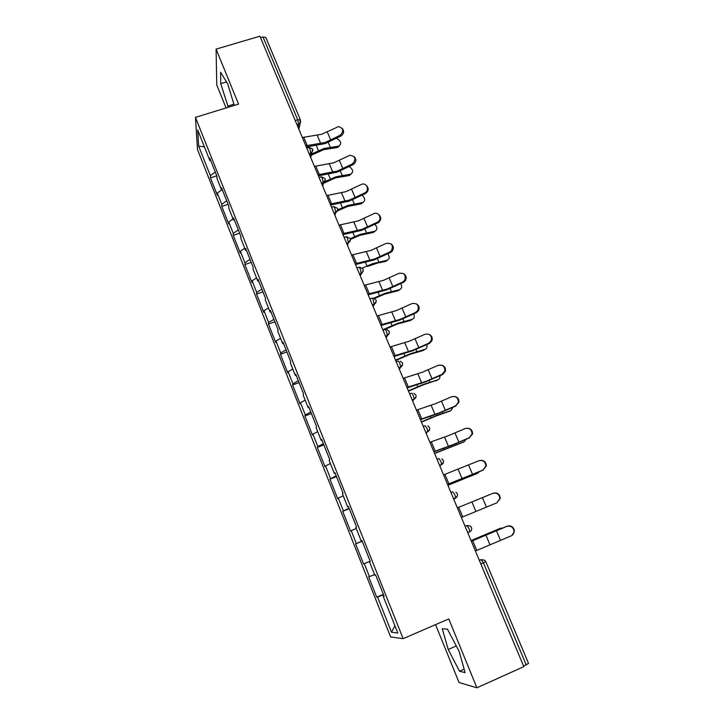 <?xml version="1.0" encoding="UTF-8"?>
<svg xmlns="http://www.w3.org/2000/svg" width="724" height="724" viewBox="0 0 724 724"><rect width="100%" height="100%" fill="white"/><g stroke="black" fill="none" stroke-linecap="round" stroke-linejoin="round"><path stroke-width="1.09" d="M435.567 624.631L459.043 682.515L476.899 687.8L523.823 666.641L259.925 36.2L216.087 49.123L216.766 84.998L226.078 107.957M197.48 149.515L390.589 636.894L403.15 638.668L195.462 117.369L197.48 149.515M394.906 625.699L391.521 632.278L397.811 632.993L383.258 596.413L384.145 596.314L375.684 575.046L374.842 575.263L369.475 561.77L370.263 561.435M391.521 632.278L377.548 597.047L376.724 597.137L383.358 594.341M374.589 574.621L368.688 576.865L376.724 597.137M369.457 576.666L364.299 563.652L363.557 563.924L370.163 561.191M362.145 541.045L355.611 543.896L363.557 563.924M356.308 543.516L351.212 530.674L350.543 531.117L342.705 511.334L349.276 508.701M349.077 508.194L342.705 511.334M343.321 510.782L338.289 498.094L337.692 498.709L329.945 479.17L336.497 476.6M336.162 475.74L329.945 479.17M330.497 478.455L325.519 465.921L325.004 466.699L317.347 447.396L323.872 444.88M323.402 443.694L317.827 446.518L317.347 447.396M317.827 446.518L312.913 434.128L312.46 435.079L304.894 416.01L311.401 413.549M310.804 412.037L305.311 414.961L304.894 416.01M305.311 414.961L300.451 402.734L300.071 403.838L292.596 384.987L299.084 382.589M298.351 380.761L292.939 383.792L292.596 384.987M292.939 383.792L288.143 371.711L287.826 372.969L280.441 354.344L286.903 352M286.052 349.855L280.722 352.995L280.441 354.344M280.722 352.995L275.989 341.049L275.726 342.461L268.432 324.062L274.876 321.773M273.898 319.32L268.649 322.56L268.432 324.062M268.649 322.56L263.97 310.759L263.78 312.316L256.567 294.134L262.984 291.899M261.889 289.148L256.721 292.496L256.567 294.134M256.721 292.496L252.097 280.831L251.961 282.532L244.839 264.559L251.237 262.378M250.024 259.337L244.929 262.776L244.839 264.559M244.929 262.776L240.359 251.246L240.287 253.083L233.246 235.327L239.617 233.191M238.296 229.87L233.273 233.399L233.246 235.327M233.273 233.399L228.757 222.015L228.748 223.988L221.788 206.43L228.141 204.349M226.703 200.756L221.761 204.376L221.788 206.43M221.761 204.376L217.291 193.118L217.345 195.227L210.458 177.869L216.793 175.832M215.254 171.968L210.376 175.679L210.458 177.869M210.376 175.679L198.657 146.139L197.688 129.976L209.806 160.447L210.711 160.556M369.475 561.77L370.281 561.471L361.919 540.475L361.167 540.891L355.864 527.57L356.588 527.081L348.344 506.357L347.665 506.954L342.434 493.804L343.076 493.135L334.931 472.672L334.334 473.451L329.167 460.464L329.737 459.613L321.7 439.414L321.175 440.373L316.071 427.549L316.569 426.517L308.623 406.571L308.18 407.702L303.139 395.042L303.564 393.847L295.718 374.145L295.347 375.448L290.369 362.941L290.722 361.575L282.975 342.126L282.668 343.592L277.763 331.239L278.034 329.71L270.387 310.496L270.152 312.125L265.301 299.926L265.509 298.243L257.952 279.265L257.789 281.048L252.993 268.993L253.138 267.156L245.671 248.413L245.572 250.341L240.839 238.44L240.911 236.449L233.544 217.933L233.508 220.015L228.829 208.259L228.838 206.114L221.562 187.824L221.589 190.05L216.965 178.43L216.91 176.149L209.725 158.076L209.806 160.447M370.19 561.254L364.299 563.652M356.235 528.493L351.212 530.674M361.167 540.891L361.964 540.575M343.23 495.813L338.289 498.094M347.665 506.954L348.47 506.682M330.388 463.541L325.519 465.921M334.334 473.451L335.149 473.215M317.709 431.658L312.913 434.128M321.175 440.373L321.999 440.174M305.175 400.164L300.451 402.734M308.18 407.702L309.012 407.549M292.795 369.041L288.143 371.711M295.347 375.448L296.188 375.331M280.568 338.298L275.989 341.049M282.668 343.592L283.527 343.502M268.486 307.926L263.97 310.759M270.152 312.125L271.011 312.08M256.54 277.907L252.097 280.831M257.789 281.048L258.658 281.03M244.739 248.242L240.359 251.246M245.572 250.341L246.45 250.359M233.074 218.929L228.757 222.015M233.508 220.015L234.395 220.069M221.544 189.95L217.291 193.118M221.589 190.05L222.476 190.131M295.238 120.555L297.709 119.777L262.993 36.96L260.549 37.684M262.993 36.96L265.789 37.422L300.451 120.003L297.709 119.777L298.659 124.03L296.921 124.573M204.367 146.773L198.657 146.139M526.221 664.949L483.406 562.792L485.804 561.634L528.529 663.428L523.606 666.125M476.899 687.8L448.762 618.911L403.15 638.668M195.462 117.369L238.549 104.12L216.087 49.123M383.53 594.766L377.548 597.047M383.258 596.413L384.037 596.042M355.611 543.896L362.208 541.199M234.286 105.433L227.698 83.903L220.603 72.246L220.73 83.694L228.313 107.27M442.255 628.785L448.228 649.5L459.496 671.22L465.143 672.614L459.07 651.247L447.441 629.147L442.255 628.785M233.924 104.22L227.653 106.147M226.503 81.948L220.73 83.694M464.156 669.139L459.496 671.22M456.283 645.953L448.228 649.5M341.972 128.139C344.461 130.944 344.099 133.587 340.895 136.067L340.099 135.307C344.081 131.162 343.556 128.248 338.515 126.573L321.718 134.257L302.342 137.515M340.099 135.307L325.185 142.456L305.809 145.814M306.279 146.945L324.931 143.642L340.895 136.067M339.339 145.949L337.592 147.479L323.682 149.66L311.148 155.298M311.374 154.076L323.918 148.501L338.877 146.103C341.873 143.651 341.104 141.053 336.57 138.293M354.099 156.619C356.688 159.452 356.353 162.131 353.095 164.656L352.326 163.968C356.452 159.289 355.656 156.384 349.927 155.253L333.782 162.791L314.424 166.384M352.326 163.968L337.293 171.081L317.936 174.774M318.37 175.823L337.013 172.203L353.095 164.656M366.344 185.416C369.068 188.285 368.76 191.009 365.43 193.58L364.688 192.955C370.027 190.548 366.724 181.95 361.421 184.412L345.991 191.661L326.642 195.589M364.688 192.955L349.538 200.05L330.198 204.078M330.606 205.037L349.221 201.109L365.43 193.58M378.706 214.539C381.385 217.028 381.367 219.653 378.643 222.404L377.919 222.838L377.195 222.295L377.928 221.861C382.625 218.738 378.489 211.1 373.575 213.797L358.344 220.874L339.013 225.137M377.195 222.295L361.928 229.363L342.615 233.725M342.977 234.612L361.584 230.35L377.919 222.838M391.186 243.997C393.802 246.115 394.055 248.603 391.946 251.454L390.544 252.459L389.856 251.979L391.259 250.975C393.72 245.445 392.037 242.911 386.191 243.382L370.842 250.432L351.538 255.047M389.856 251.979L374.471 259.02L355.176 263.744M355.502 264.531L374.091 259.934L390.544 252.459M403.766 273.79C406.345 275.6 406.843 277.944 405.241 280.822L403.331 282.423L402.671 282.025L404.589 280.423C406.3 275.048 404.426 272.677 398.96 273.319L383.485 280.342L364.208 285.319M402.671 282.025L387.159 289.03L367.892 294.116M368.181 294.813L386.743 289.872L403.331 282.423M351.158 174.013L349.294 175.507L335.592 177.887L323.347 183.353M324.614 181.724L335.864 176.801L350.606 174.176C353.665 172.203 353.24 169.66 349.339 166.556M363.104 202.394L361.131 203.851L347.638 206.449L337.429 210.919M337.764 209.824L347.945 205.426L362.48 202.566C365.539 200.982 365.421 198.53 362.118 195.227M375.186 231.119L373.276 232.485L359.828 235.345L350.389 239.436M350.244 238.639L360.163 234.386L374.661 231.264C377.521 229.906 377.611 227.589 374.942 224.304M387.403 260.169L385.584 261.454L377.421 263.093L367.511 266.45M362.317 268.052L372.534 263.681L386.996 260.278C389.63 259.12 389.901 256.948 387.82 253.771M399.748 289.573L398.037 290.758L384.634 294.143L374.589 298.46M373.747 298.161L385.041 293.329L399.485 289.645C401.874 288.641 402.3 286.641 400.752 283.645M416.436 303.917C419.033 305.465 419.739 307.691 418.553 310.587L416.273 312.75L415.639 312.424L417.929 310.261C419.033 305.085 417.024 302.867 411.884 303.618L396.281 310.605L377.032 315.954M415.639 312.424L400.001 319.411L380.761 324.859M381.014 325.465L399.548 320.171L416.273 312.75M412.237 319.311L410.635 320.415L397.259 324.062L383.937 329.818M382.797 329.737L397.702 323.32L412.119 319.347C414.255 318.488 414.798 316.678 413.748 313.917M429.169 334.398C431.848 335.71 432.762 337.837 431.902 340.778L429.359 343.447L428.762 343.203L431.314 340.533C431.947 335.556 429.83 333.474 424.961 334.289L409.232 341.239L390.01 346.959M428.762 343.203L413.006 350.144L393.784 355.973M394.001 356.489L412.517 350.841L429.359 343.447M424.843 349.439L423.377 350.416L410.037 354.344L395.684 360.516M395.503 360.09L410.508 353.674L424.898 349.402C426.78 348.669 427.413 347.067 426.807 344.615M441.957 365.24C444.798 366.317 445.921 368.371 445.332 371.412L442.617 374.516L442.047 374.353L444.771 371.24C445.043 366.453 442.853 364.48 438.201 365.321L422.345 372.254L403.15 378.353M442.047 374.353L426.155 381.267L406.969 387.476M407.141 387.892L425.631 381.874L442.617 374.516M437.495 380.019L422.961 384.987L408.508 391.15M408.363 390.815L423.477 384.39L437.83 379.819C439.45 379.195 440.138 377.838 439.902 375.729M454.762 396.481C457.839 397.277 459.215 399.277 458.871 402.49L455.496 405.883L458.337 402.399C458.328 397.766 456.084 395.883 451.604 396.743L435.622 403.639L416.454 410.128M455.496 405.883L439.477 412.761L420.318 419.368M420.454 419.685L438.907 413.295L456.029 405.965M450.283 410.951L436.047 416.001L421.486 422.155M421.377 421.902L436.599 415.476L450.916 410.599L453.034 407.277M467.559 428.174C470.971 428.59 472.627 430.536 472.528 434.011L469.107 437.803L472.039 434.002C471.804 429.504 469.514 427.685 465.17 428.554L449.052 435.405L429.92 442.301M469.107 437.803L452.962 444.645L433.839 451.658M433.92 451.876L452.355 445.097L469.614 437.794M463.188 442.237L434.617 453.532M434.545 453.36L464.156 441.749L466.147 439.287M480.383 460.383C484.166 460.274 486.148 462.138 486.338 465.966L482.89 470.12L485.876 466.048C485.469 461.659 483.143 459.894 478.899 460.754L443.559 474.881M482.89 470.12L447.523 484.356M447.568 484.465L483.361 470.03M476.238 473.885L447.912 485.297M447.875 485.216L477.569 473.27L479.17 471.795M493.297 493.189C497.424 492.374 499.768 494.103 500.302 498.365L496.845 502.836L499.877 498.537C499.325 494.23 496.963 492.51 492.809 493.361L457.36 507.868M496.845 502.836L461.378 517.461M475.415 550.991L510.981 535.968C512.891 535.099 513.913 533.597 514.04 531.461C513.37 527.235 510.981 525.534 506.881 526.375L471.351 541.271M471.315 541.199L507.289 526.131C511.379 525.298 513.759 526.981 514.429 531.199L512.094 535.344M502.764 527.968L499.153 528.782L471.053 540.575M471.08 540.638L500.89 528.131M479.36 560.421L481.189 559.652L483.406 562.792L480.817 563.896M298.152 127.515L298.659 124.03L299.745 123.424L300.451 120.003M300.686 121.161L298.876 129.252M310.27 156.465L310.868 153.171L309.944 148.963L308.533 147.452L306.741 148.031M312.904 150.284L311.601 152.818L309.13 153.732M322.533 185.76L323.23 182.656L321.474 183.235M331.556 207.326L333.321 206.738C333.583 206.159 334.099 206.711 334.85 208.394L335.737 212.485L333.972 213.091L335.737 212.503C337.484 211.553 338.081 210.177 337.538 208.358L333.773 206.584M334.941 215.408L335.737 212.503L337.764 209.616M344.181 237.481L345.945 236.875C346.235 236.35 346.769 236.947 347.529 238.648L348.407 242.649L346.624 243.318M347.502 245.418L348.389 242.712L350.425 239.834M356.959 267.998L358.724 267.382C359.041 266.912 359.593 267.545 360.371 269.274L361.231 273.183L359.43 273.907M360.217 275.781L363.24 270.423M369.892 298.894L371.665 298.261C372.009 297.845 372.579 298.523 373.367 300.279L374.218 304.098L372.398 304.876M373.086 306.524L376.209 301.392M382.978 330.171L384.761 329.52C385.132 329.167 385.72 329.882 386.526 331.673L387.358 335.402L385.521 336.226M386.109 337.637L389.331 332.759M396.236 361.837L398.019 361.167C398.426 360.878 399.033 361.638 399.847 363.457L400.671 367.095L398.806 367.973M399.295 369.14L402.625 364.534M409.657 393.901L411.449 393.213C411.884 392.987 412.508 393.793 413.332 395.639L414.155 399.196L412.255 400.11M412.644 401.033L416.074 396.707M423.25 426.364L425.042 425.667L426.997 428.219L427.803 431.694L425.884 432.653M426.164 433.323L429.694 429.305M437.006 459.242L438.816 458.527L440.826 461.224L441.622 464.618L439.676 465.613M439.848 466.03L443.477 462.337M450.943 492.537L452.753 491.804L454.835 494.646L455.622 497.958L453.649 498.99M453.713 499.135L455.459 498.257L457.432 495.813M465.061 526.267L466.88 525.515L465.034 526.194M467.722 532.611L469.804 531.742C471.496 530.701 472.048 529.271 471.46 527.452L470.202 525.986L466.88 525.515L469.025 528.502L469.804 531.742L467.804 532.801M485.804 561.634L484.637 560.204L481.189 559.652L479.216 560.068M325.257 179.769L323.23 182.656L322.325 178.493C321.592 176.882 321.103 176.357 320.85 176.918L319.076 177.507M320.714 143.524L317.257 135.316M330.768 140.13L327.293 131.931M307.193 145.569L303.727 137.279M328.225 142.429L330.207 147.09M337.194 147.551L338.479 146.176M316.261 145.424L318.469 150.683M332.823 172.212L329.311 163.905M342.904 168.746L339.384 160.457M319.32 174.502L315.809 166.122M345.067 201.245L341.52 192.837M355.185 197.706L351.629 189.317M331.583 203.788L328.026 195.299M357.448 230.612L353.864 222.105M367.611 227.001L364.009 218.512M343.991 233.418L340.398 224.829M369.991 260.332L366.353 251.726M380.191 256.649L376.543 248.061M356.552 263.4L352.914 254.712M382.679 290.405L378.996 281.699M392.915 286.65L389.222 277.962M369.267 293.745L365.584 284.957M340.316 170.982L342.153 175.298M349.086 175.543L350.398 174.213M328.334 174.122L330.388 178.991M352.552 199.86L354.235 203.833M361.113 203.851L362.462 202.575M340.552 203.154L342.434 207.634M364.923 229.083L366.453 232.703M373.276 232.485L374.661 231.264M352.914 232.531L354.633 236.612M377.448 258.658L378.824 261.907M385.584 261.454L386.996 260.278M365.421 262.26L366.968 265.925M390.118 288.577L391.331 291.455M398.037 290.758L399.485 289.645M378.082 292.342L379.448 295.591M395.512 320.85L391.793 312.026M405.793 317.012L402.064 308.216M382.136 324.47L378.408 315.564M402.933 318.859L403.992 321.356M410.635 320.415L412.119 319.347M390.888 322.786L392.073 325.601M408.508 351.656L404.743 342.733M418.825 347.737L415.051 338.832M395.159 355.556L391.385 346.552M415.911 349.502L416.807 351.611M423.377 350.416L424.898 349.402M403.856 353.602L404.852 355.973M421.667 382.833L417.857 373.801M432.02 378.842L428.192 369.828M408.345 387.032L404.526 377.91M429.051 380.525L429.775 382.227M436.273 380.77L437.83 379.819M416.979 384.788L417.784 386.716M434.979 414.399L431.124 405.259M445.369 410.327L441.504 401.205M421.694 418.897L417.82 409.666M442.346 411.92L442.889 413.214M449.323 411.485L450.916 410.599M430.264 416.363L430.871 417.82M448.455 446.355L444.554 437.097M458.889 442.192L454.971 432.961M435.205 451.161L431.287 441.812M455.803 443.703L456.174 444.572M462.536 442.572L464.156 441.749M443.712 448.328L444.12 449.305M462.102 478.709L458.147 469.333M472.573 474.464L468.609 465.116M448.889 483.822L444.925 474.356M475.903 474.039L477.569 473.27M457.324 480.682L457.532 481.179M475.921 511.461L471.921 501.976M486.438 507.135L482.419 497.669M462.745 516.9L458.726 507.316M489.913 544.629L485.858 535.018M500.465 540.213L496.402 530.629M476.772 550.394L472.709 540.692M310.732 157.57L312.668 149.108L308.958 147.307M322.714 186.186L323.528 182.538C325.058 181.552 325.556 180.222 325.022 178.557L321.293 176.774M346.606 243.273L348.407 242.649C350.144 241.707 350.742 240.332 350.199 238.522L346.534 236.73M359.394 273.835L361.231 273.183C362.968 272.233 363.566 270.857 363.014 269.066L359.81 267.192M372.353 304.768L374.218 304.098C375.946 303.139 376.534 301.763 375.982 299.971L373.204 298.089M385.467 336.099L387.358 335.402C389.087 334.425 389.675 333.049 389.114 331.266L386.697 329.42M398.743 367.819L400.671 367.095C402.39 366.109 402.969 364.724 402.417 362.941L400.3 361.158M412.191 399.947L414.155 399.196C415.866 398.2 416.436 396.806 415.875 395.023L414.01 393.304M425.803 432.472L427.803 431.694C429.504 430.69 430.074 429.296 429.513 427.504L427.848 425.848M439.595 465.423L441.622 464.618C443.323 463.595 443.893 462.193 443.314 460.401L441.821 458.817M453.568 498.8L455.622 497.958C457.324 496.936 457.876 495.515 457.297 493.714L455.939 492.184M338.877 146.103L337.592 147.479M378.643 222.404L377.928 221.861M391.946 251.454L391.259 250.975M405.241 280.822L404.589 280.423M350.606 174.176L349.294 175.507M362.48 202.566L361.131 203.851M418.553 310.587L417.929 310.261M431.902 340.778L431.314 340.533M445.332 371.412L444.771 371.24M458.871 402.49L458.337 402.399M472.528 434.011L472.039 434.002M486.338 465.966L485.876 466.048"/></g></svg>
